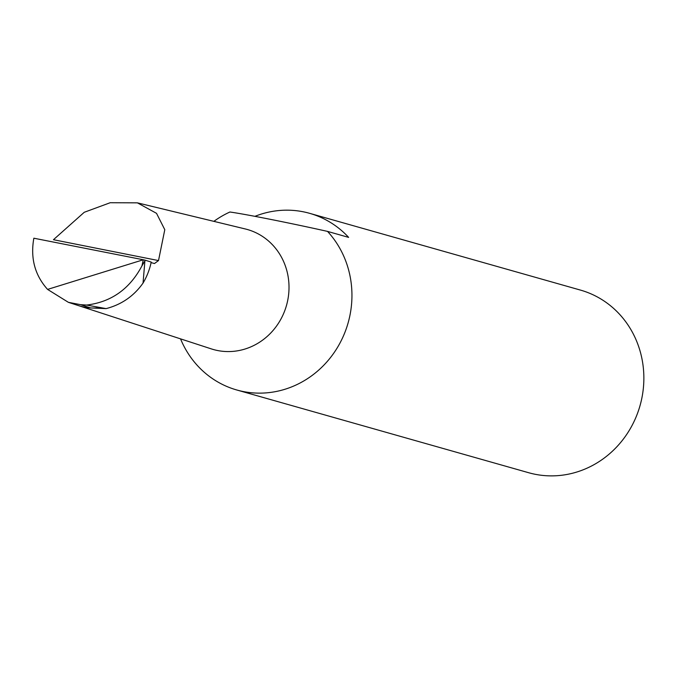 <?xml version="1.0" encoding="UTF-8"?>
<svg xmlns="http://www.w3.org/2000/svg" width="677" height="677" viewBox="0 0 677 677"><rect width="100%" height="100%" fill="white"/><g stroke="black" fill="none" stroke-linecap="round" stroke-linejoin="round"><path stroke-width="1.02" d="M151.106 262.6L154.466 263.539L158.511 260.569L164.79 229.689L156.522 213.331L137.397 202.846L245.294 228.961A62.369 58.374 105.8 0 1 286.498 305.42A62.369 58.374 105.8 0 1 211.3 348.883L78.371 305.581A56.953 53.305 -74.2 0 0 90.574 307.933L106.111 308.619C121.538 304.599 133.851 296.086 143.042 283.079L144.912 260.848L141.916 265.934C129.629 289.045 111.189 302.086 86.605 305.056L80.487 304.658L68.377 302.323L78.371 305.581A56.953 53.305 -74.2 0 0 100.797 307.57M47.585 289.409L143.296 259.765L33.85 238.211C30.287 258.157 34.865 275.226 47.585 289.409L68.377 302.323M141.916 265.934L143.296 259.765L145.039 260.154L144.912 260.848M143.042 283.079A64.213 60.109 -74.2 0 0 151.216 262.075L145.039 260.154M86.605 305.056L106.111 308.619M236.755 389.977L528.669 472.724A94.915 88.848 -74.2 0 0 535.152 474.281A94.915 88.848 -74.2 0 0 640.941 402.197A94.915 88.848 -74.2 0 0 580.443 290.086L309.634 213.331A94.915 88.848 105.8 0 1 348.638 237.382L327.524 231.399A94.915 88.848 105.8 0 1 338.61 345.515A94.915 88.848 105.8 0 1 236.755 389.977A94.915 88.848 105.8 0 1 180.547 338.872M254.95 216.327A94.915 88.848 105.8 0 1 309.634 213.331M213.864 221.354A94.915 88.848 105.8 0 1 229.909 212.011C246.242 214.287 290.357 223.097 327.524 231.399M137.397 202.846L110.207 202.719L84.253 212.282L53.458 239.709L158.511 260.569M90.574 307.933L80.487 304.658"/></g></svg>
